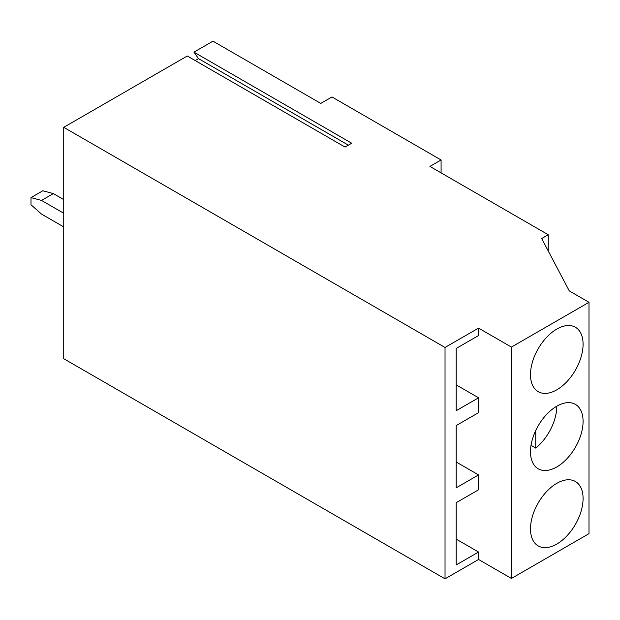 <?xml version="1.0" encoding="UTF-8"?>
<svg xmlns="http://www.w3.org/2000/svg" width="620" height="620" viewBox="0 0 620 620"><rect width="100%" height="100%" fill="white"/><g stroke="black" fill="none" stroke-linecap="round" stroke-linejoin="round"><path stroke-width="0.93" d="M456.204 384.881L478.555 397.792L456.204 410.696L456.204 348.448L478.555 335.544L478.555 328.104L445.028 347.456L445.028 578.832L63.736 358.701L63.736 127.325L187.279 55.994L345.061 147.087L351.726 143.236L193.952 52.142L198.508 58.629L195.168 60.551M535.75 430.505L535.75 448.113A37.184 21.468 120 0 0 556.791 406.216M456.204 462.009L478.555 474.912L478.555 489.792L456.204 502.696L456.204 564.944L478.555 552.04L478.555 559.48L445.028 578.832M456.204 539.136L478.555 552.04M441.084 172.871L441.084 159.968L429.908 166.416L548.243 234.732L541.671 238.529L569.276 290.904L589 302.297L589 533.665L511.43 578.452L478.555 559.48M511.43 578.452L511.43 347.084L478.555 328.104M478.555 397.792L478.555 412.664L456.204 425.568L456.204 487.816L478.555 474.912M445.028 347.456L63.736 127.325M193.952 52.142L212.97 41.168L320.78 103.408L331.956 96.96L441.084 159.968M548.243 234.732L548.243 250.999M63.736 213.257L41.517 200.423L31 197.609L31 204.763L41.517 214.086L63.736 226.92M589 302.297L511.43 347.084M348.394 145.165L198.508 58.629M556.791 466.945A37.184 21.468 120 0 0 581.079 434.171A37.184 21.468 120 0 0 575.383 404.372A37.184 21.468 120 0 0 562.046 403.791A37.184 21.468 120 0 0 533.626 435.565A37.184 21.468 120 0 0 538.191 468.782A37.184 21.468 120 0 0 556.791 466.945M556.791 329.088A37.184 21.468 120 0 0 532.495 361.863A37.184 21.468 120 0 0 538.191 391.662A37.184 21.468 120 0 0 575.383 370.187A37.184 21.468 120 0 0 575.383 327.252A37.184 21.468 120 0 0 556.791 329.088M556.791 483.337A37.184 21.468 120 0 0 532.495 516.111A37.184 21.468 120 0 0 538.191 545.91A37.184 21.468 120 0 0 575.383 524.435A37.184 21.468 120 0 0 575.383 481.5A37.184 21.468 120 0 0 556.791 483.337M63.736 199.594L53.351 193.595L42.834 190.774L31 197.609M535.75 448.113L531.022 445.385M41.517 200.423L53.351 193.595"/></g></svg>
